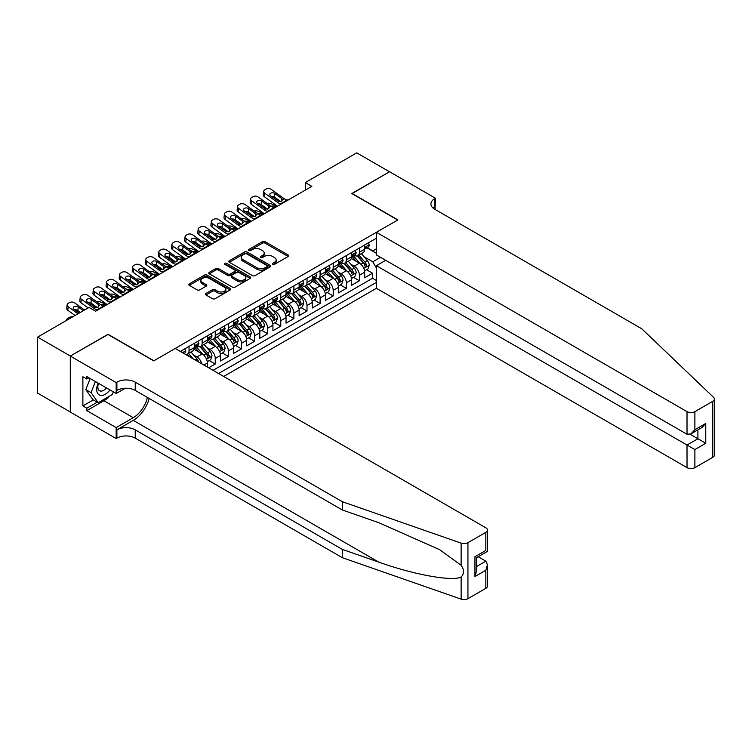 <?xml version="1.0" encoding="UTF-8"?>
<svg xmlns="http://www.w3.org/2000/svg" width="752" height="752" viewBox="0 0 752 752"><rect width="100%" height="100%" fill="white"/><g stroke="black" fill="none" stroke-linecap="round" stroke-linejoin="round"><path stroke-width="1.13" d="M272.694 264.384A1.269 0.733 0 0 0 274.499 264.384L288.166 256.488A1.824 1.053 0 0 0 288.702 255.746A1.824 1.053 0 0 0 288.166 255.003L265.014 241.636A1.824 1.053 0 0 0 262.439 241.636L248.771 249.523A1.269 0.733 0 0 0 248.395 250.049A1.269 0.733 0 0 0 248.771 250.566A1.269 0.733 0 0 0 250.576 250.566L252.343 249.542A5.819 3.365 0 0 1 260.577 249.542L262.504 250.66A5.819 3.365 0 0 1 264.206 253.039A5.819 3.365 0 0 1 262.504 255.407L260.737 256.432A1.269 0.733 0 0 0 260.361 256.949A1.269 0.733 0 0 0 260.737 257.475A1.269 0.733 0 0 0 262.533 257.475L264.3 256.451A5.819 3.365 0 0 1 272.534 256.451L274.471 257.569A5.819 3.365 0 0 1 276.172 259.938A5.819 3.365 0 0 1 274.471 262.316L272.694 263.341A1.269 0.733 0 0 0 272.327 263.858A1.269 0.733 0 0 0 272.694 264.384L272.694 263.341M205.963 293.477A1.824 1.053 0 0 0 205.428 294.22A1.824 1.053 0 0 0 205.963 294.963L212.459 298.713A1.824 1.053 0 0 0 215.034 298.713L230.215 289.952A1.824 1.053 0 0 0 230.742 289.21A1.824 1.053 0 0 0 230.215 288.467L207.054 275.091A1.824 1.053 0 0 0 204.488 275.091L189.307 283.861A1.824 1.053 0 0 0 188.771 284.604A1.824 1.053 0 0 0 189.307 285.346L197.146 289.877A1.824 1.053 0 0 0 199.722 289.877L206.217 286.127A1.824 1.053 0 0 0 206.753 285.384A1.824 1.053 0 0 0 206.217 284.641L202.326 282.395A4.869 2.811 0 0 1 200.906 280.402A4.869 2.811 0 0 1 203.905 277.808A4.869 2.811 0 0 1 209.206 278.419L224.453 287.217A4.869 2.811 0 0 1 225.882 289.21A4.869 2.811 0 0 1 222.874 291.804A4.869 2.811 0 0 1 217.572 291.193L215.034 289.727A1.824 1.053 0 0 0 212.459 289.727L205.963 293.477L205.963 294.963M108.044 334.499L70.368 356.034L37.6 337.112L37.6 393.108L70.303 411.983M108.044 334.273L153.916 360.763L397.695 220.016L351.823 193.537L389.508 171.776L356.739 152.863L305.293 182.557L305.293 190.124M37.6 337.112L89.046 307.418L95.598 311.196L311.845 186.346L305.293 182.557M252.465 275.617A1.824 1.053 0 0 0 255.041 275.617L270.222 266.847A1.824 1.053 0 0 0 270.758 266.105A1.824 1.053 0 0 0 270.222 265.362L247.07 251.995A1.824 1.053 0 0 0 244.494 251.995L229.313 260.756A1.824 1.053 0 0 0 228.777 261.499A1.824 1.053 0 0 0 229.313 262.241L252.465 275.617M225.384 264.657A1.269 0.733 0 0 1 226.672 264.836L226.672 263.322L250.219 276.915A1.824 1.053 0 0 1 250.754 277.657A1.824 1.053 0 0 1 250.219 278.4L235.038 287.161A1.824 1.053 0 0 1 232.462 287.161L209.31 273.794L209.31 272.309A1.824 1.053 0 0 0 208.774 273.051A1.824 1.053 0 0 0 209.31 273.794M209.31 272.309L215.805 268.558A1.824 1.053 0 0 1 218.381 268.558L227.771 273.982A1.824 1.053 0 0 0 230.338 273.982L234.652 271.491A1.824 1.053 0 0 0 235.188 270.748A1.824 1.053 0 0 0 234.652 270.006L224.876 264.366A1.269 0.733 0 0 1 224.5 263.839A1.269 0.733 0 0 1 225.29 263.162A1.269 0.733 0 0 1 226.672 263.322M208.699 367.794L215.26 364.015L209.291 360.575M206.725 347.509L210.015 349.407A7.417 4.277 60 0 1 215.26 358.488L220.496 355.461L220.496 360.988L228.364 356.448L222.395 353.008M219.828 339.942L223.118 341.84A7.417 4.277 60 0 1 228.364 350.921L233.609 347.894L233.609 353.421L241.467 348.881L235.508 345.441M232.932 332.375L236.222 334.273A7.417 4.277 60 0 1 241.467 343.354L246.712 340.327L246.712 345.854L254.571 341.314L248.611 337.874M246.045 324.808L249.335 326.706A7.417 4.277 60 0 1 254.571 335.787L259.816 332.76L259.816 338.287L267.684 333.747L261.715 330.307M259.149 317.241L262.439 319.139A7.417 4.277 60 0 1 267.684 328.22L272.92 325.193L272.92 330.72L280.787 326.18L274.828 322.74M272.252 309.674L275.542 311.572A7.417 4.277 60 0 1 280.787 320.653L286.033 317.626L286.033 323.153L293.891 318.613L287.931 315.173M285.365 302.107L288.655 304.005A7.417 4.277 60 0 1 293.891 313.086L299.136 310.059L299.136 315.586L307.004 311.046L301.035 307.606M298.469 294.54L301.759 296.438A7.417 4.277 60 0 1 307.004 305.519L312.24 302.492L312.24 308.019L320.108 303.479L314.139 300.039M311.572 286.973L314.862 288.871A7.417 4.277 60 0 1 320.108 297.952L325.353 294.925L325.353 300.452L333.211 295.912L327.252 292.472M324.676 279.406L327.966 281.304A7.417 4.277 60 0 1 333.211 290.385L338.456 287.358L338.456 292.885L346.315 288.345L340.355 284.905M337.789 271.839L341.079 273.737A7.417 4.277 60 0 1 346.315 282.818L351.56 279.791L351.56 285.318L359.428 280.778L359.428 275.251A7.417 4.277 -120 0 0 354.183 266.17L350.893 264.272M353.459 277.338L359.428 280.778M207.392 367.042L207.392 363.028A7.417 4.277 -120 0 0 202.147 353.948L194.044 349.266M201.846 363.836A7.417 4.277 60 0 0 196.911 356.974L193.612 355.076M220.496 355.461A7.417 4.277 -120 0 0 215.26 346.381L207.148 341.699M233.609 347.894A7.417 4.277 -120 0 0 228.364 338.814L220.261 334.132M246.712 340.327A7.417 4.277 -120 0 0 241.467 331.247L233.364 326.565M259.816 332.76A7.417 4.277 -120 0 0 254.571 323.68L246.468 318.998M272.92 325.193A7.417 4.277 -120 0 0 267.684 316.113L259.572 311.431M286.033 317.626A7.417 4.277 -120 0 0 280.787 308.546L272.685 303.864M299.136 310.059A7.417 4.277 -120 0 0 293.891 300.979L285.788 296.307M312.24 302.492A7.417 4.277 -120 0 0 307.004 293.412L298.892 288.74M325.353 294.925A7.417 4.277 -120 0 0 320.108 285.845L312.005 281.173M338.456 287.358A7.417 4.277 -120 0 0 333.211 278.278L325.108 273.606M351.56 279.791A7.417 4.277 -120 0 0 346.315 270.711L338.212 266.039M223.711 376.461L376.395 288.307L687.018 467.641L687.018 445.015L697.894 438.736L697.894 429.871M218.597 373.509L376.395 282.404M376.395 238.215L180.33 351.419M196.836 346.042L196.911 346.08A7.417 4.277 60 0 0 200.615 346.446L205.86 343.42A7.417 4.277 -120 0 0 207.392 340.026L207.392 335.787M209.949 338.475L210.015 338.513A7.417 4.277 60 0 0 213.718 338.879L218.964 335.853A7.417 4.277 -120 0 0 220.496 332.459L220.496 328.22M223.053 330.908L223.118 330.946A7.417 4.277 60 0 0 226.831 331.312L232.067 328.286A7.417 4.277 -120 0 0 233.609 324.892L233.609 320.653M236.156 323.341L236.222 323.379A7.417 4.277 60 0 0 239.935 323.745L245.18 320.719A7.417 4.277 -120 0 0 246.712 317.325L246.712 313.086M249.26 315.774L249.335 315.812A7.417 4.277 60 0 0 253.039 316.178L258.284 313.152A7.417 4.277 -120 0 0 259.816 309.758L259.816 305.519M262.373 308.207L262.439 308.245A7.417 4.277 60 0 0 266.142 308.611L271.387 305.585A7.417 4.277 -120 0 0 272.92 302.191L272.92 297.952M275.476 300.64L275.542 300.678A7.417 4.277 60 0 0 279.255 301.044L284.491 298.018A7.417 4.277 -120 0 0 286.033 294.624L286.033 290.385M288.58 293.073L288.655 293.111A7.417 4.277 60 0 0 292.359 293.477L297.604 290.451A7.417 4.277 -120 0 0 299.136 287.057L299.136 282.818M301.693 285.506L301.759 285.544A7.417 4.277 60 0 0 305.462 285.91L310.708 282.884A7.417 4.277 -120 0 0 312.24 279.49L312.24 275.251M314.797 277.939L314.862 277.977A7.417 4.277 60 0 0 318.575 278.343L323.811 275.317A7.417 4.277 -120 0 0 325.353 271.923L325.353 267.684M327.9 270.372L327.966 270.41A7.417 4.277 60 0 0 331.679 270.776L336.924 267.75A7.417 4.277 -120 0 0 338.456 264.356L338.456 260.117M341.004 262.805L341.079 262.843A7.417 4.277 60 0 0 344.783 263.209L350.028 260.183A7.417 4.277 -120 0 0 351.56 256.789L351.56 252.55M213.098 370.332L372.531 278.278L372.531 273.211L364.664 277.751L364.664 272.224A7.417 4.277 -120 0 0 359.428 263.144L351.316 258.472M354.117 255.238L354.183 255.276A7.417 4.277 -120 0 0 357.886 255.642A7.417 4.277 -120 0 0 359.428 252.249L359.428 248.01M357.886 255.642L363.131 252.616A7.417 4.277 -120 0 0 364.664 249.222L364.664 244.983M181.176 351.908L181.176 350.921M189.043 346.381L189.043 350.62A7.417 4.277 60 0 1 187.511 354.013A7.417 4.277 60 0 1 185.227 354.239M187.511 354.013L192.747 350.987A7.417 4.277 -120 0 0 194.289 347.593L194.289 343.354M202.147 338.814L202.147 343.053A7.417 4.277 60 0 1 200.615 346.446M215.26 331.247L215.26 335.486A7.417 4.277 60 0 1 213.718 338.879M228.364 323.68L228.364 327.919A7.417 4.277 60 0 1 226.831 331.312M241.467 316.113L241.467 320.352A7.417 4.277 60 0 1 239.935 323.745M254.571 308.546L254.571 312.785A7.417 4.277 60 0 1 253.039 316.178M267.684 300.979L267.684 305.218A7.417 4.277 60 0 1 266.142 308.611M280.787 293.412L280.787 297.651A7.417 4.277 60 0 1 279.255 301.044M293.891 285.845L293.891 290.084A7.417 4.277 60 0 1 292.359 293.477M307.004 278.278L307.004 282.517A7.417 4.277 60 0 1 305.462 285.91M320.108 270.711L320.108 274.95A7.417 4.277 60 0 1 318.575 278.343M333.211 263.144L333.211 267.383A7.417 4.277 60 0 1 331.679 270.776M346.315 255.577L346.315 259.816A7.417 4.277 60 0 1 344.783 263.209M346.315 282.818L346.315 288.345M333.211 290.385L333.211 295.912M320.108 297.952L320.108 303.479M307.004 305.519L307.004 311.046M293.891 313.086L293.891 318.613M280.787 320.653L280.787 326.18M267.684 328.22L267.684 333.747M254.571 335.787L254.571 341.314M241.467 343.354L241.467 348.881M228.364 350.921L228.364 356.448M215.26 358.488L215.26 364.015M376.395 268.032L372.795 261.79L363.996 256.705M372.795 261.79L380.531 257.325M366.957 247.822L376.395 253.274M367.22 247.671L372.795 250.886L376.395 248.809M366.572 269.771L372.531 273.211M372.531 278.278L376.395 280.515M273.211 264.563L274.471 263.83A5.819 3.365 0 0 0 276.172 261.452L276.172 259.938M264.206 253.039L264.206 254.552A5.819 3.365 0 0 1 262.504 256.921L261.245 257.654M288.166 255.003L288.166 256.488L265.014 243.15A1.824 1.053 0 0 0 262.439 243.15L249.279 250.745M270.222 265.362L270.222 266.847L247.07 253.509A1.824 1.053 0 0 0 244.494 253.509L229.332 262.26L229.313 260.756M267.007 266.631A1.269 0.733 0 0 0 267.383 266.105A1.269 0.733 0 0 0 267.007 265.588L246.684 253.847A1.269 0.733 0 0 0 244.879 253.847L243.009 254.928A5.819 3.365 0 0 0 241.307 257.306A5.819 3.365 0 0 0 243.009 259.684L256.911 267.703A5.819 3.365 0 0 0 265.136 267.703L267.007 266.631L267.007 268.144A1.269 0.733 0 0 0 267.383 267.618L267.383 266.105M241.307 257.306L241.307 258.82A5.819 3.365 0 0 0 243.009 261.198L243.009 259.684M267.007 268.144L265.136 269.216A5.819 3.365 0 0 1 256.911 269.216L243.009 261.198M209.329 273.803L215.805 270.071L215.805 268.558M235.188 270.748L235.188 272.262A1.824 1.053 0 0 1 234.652 273.004L230.338 275.495A1.824 1.053 0 0 1 227.771 275.495L218.381 270.071A1.824 1.053 0 0 0 215.805 270.071M226.672 264.836L250.19 278.409M237.51 279.603A4.869 2.811 0 0 0 242.821 280.214A4.869 2.811 0 0 0 245.819 277.62A4.869 2.811 0 0 0 244.4 275.636L239.023 272.534A1.824 1.053 0 0 0 236.448 272.534L232.142 275.016A1.824 1.053 0 0 0 231.607 275.758A1.824 1.053 0 0 0 232.142 276.501L237.51 279.603L237.51 281.116A4.869 2.811 0 0 0 242.821 281.727A4.869 2.811 0 0 0 245.819 279.133L245.819 277.62M231.607 275.758L231.607 277.272A1.824 1.053 0 0 0 232.142 278.014L232.142 276.501M237.51 281.116L232.142 278.014M225.882 289.21L225.882 290.723A4.869 2.811 0 0 1 222.874 293.318A4.869 2.811 0 0 1 217.572 292.707L215.034 291.24A1.824 1.053 0 0 0 212.459 291.24L205.982 294.972M200.906 280.402L200.906 281.915A4.869 2.811 0 0 0 202.326 283.908L202.326 282.395M206.198 286.136L202.326 283.908M230.215 288.467L230.215 289.952L207.054 276.604A1.824 1.053 0 0 0 204.488 276.604L189.325 285.356L189.307 283.861M364.56 270.927L367.944 268.972L369.251 265.193A4.916 2.839 -120 0 0 367.343 260.577L361.355 253.65M277.234 206.33L270.936 203.613A3.704 1.852 -5.9 0 0 267.148 203.454M360.152 263.623L353.308 255.699M266.424 208.276L264.384 207.392L264.497 208.53M356.26 261.32L352.284 256.723A11.769 6.796 -120 0 0 351.917 256.31M357.219 255.915L363.282 262.927A4.916 2.839 60 0 1 365.03 266.311C365.773 267.298 366.29 266.988 366.6 265.4A4.916 2.839 -120 0 0 364.852 262.016L358.864 255.078M357.576 255.793L364.09 263.332A2.5 1.448 60 0 1 364.72 264.309L366.6 265.4M263.322 206.039A3.704 1.852 -5.9 0 0 263.322 206.264A3.704 1.852 -5.9 0 0 264.384 207.392M271.068 206.283A2.961 1.485 174.1 0 1 274.442 206.311L276.05 207.007M365.03 266.311L365.387 266.894M281.624 203.792L280.731 203.717A9.268 5.349 60 0 1 277.347 202.307L264.798 193.226L264.384 196.742A3.704 2.388 -173.3 0 1 263.322 194.806L263.736 191.29A3.704 2.388 6.7 0 0 264.798 193.226M277.469 206.189A13.903 8.028 60 0 1 276.933 205.822L264.384 196.742M368.142 242.981L369.251 244.908A4.916 2.839 60 0 1 368.236 247.088L365.745 248.517A4.916 2.839 -120 0 0 366.6 247.389L366.497 246.957M288.176 200.013L287.283 199.938A9.268 5.349 60 0 1 283.899 198.519L271.35 189.448A3.704 2.388 6.7 0 0 266.123 189.081L264.817 189.833A3.704 2.388 6.7 0 0 263.736 191.29M281.859 201.066L281.756 198.5L282.489 199.336L281.765 201.122L278.757 201.489L270.654 195.934A2.961 1.918 -173.3 0 1 269.808 194.383A2.961 1.918 -173.3 0 1 270.673 193.217A2.961 1.918 -173.3 0 1 274.847 193.508L274.442 197.024L280.665 201.536M274.442 197.024A2.961 1.918 6.7 0 0 271.265 196.375M281.756 198.5L274.847 193.508M283.899 198.519L282.63 199.872M364.833 248.752L364.852 248.752A4.916 2.839 -120 0 0 365.745 248.517M365.97 247.023L366.6 247.389C366.29 246.647 365.773 246.957 365.03 248.301A4.916 2.839 60 0 1 364.664 248.997M98.145 383.116A12.051 6.956 120 0 0 100.965 395.458A12.051 6.956 120 0 0 109.952 389.931M98.55 383.351A8.244 4.766 120 0 0 99.555 390.73A8.244 4.766 120 0 0 100.759 391.106A8.244 4.766 120 0 0 106.446 387.91M113.336 391.886L112.302 394.546L98.155 402.715L92.91 399.688L85.831 389.621L90.155 378.5M98.155 402.715L91.077 392.647L95.391 381.527M85.831 389.621L91.077 392.647M385.701 260.314L376.395 265.682L694.886 449.555L694.886 467.641L712.774 457.31L712.774 401.314A5.565 3.215 0 0 0 714.4 399.049A5.565 3.215 0 0 0 713.601 397.385L641.804 328.793L434.722 209.235A12.972 7.492 180 0 1 430.924 203.933A12.972 7.492 180 0 1 434.722 198.641L435.446 198.227L389.574 171.738L352.021 193.649M376.395 265.682L376.395 288.307M352.021 193.414L397.893 219.904L376.395 232.312L687.018 411.645A5.565 3.215 0 0 0 694.886 411.645L712.774 401.314M435.446 198.227L435.051 209.423M376.395 232.312L376.395 254.937L687.018 434.271L687.018 411.645M714.4 399.049L714.4 455.045A5.565 3.215 180 0 1 712.774 457.31M694.886 467.641A5.565 3.215 180 0 1 687.018 467.641M433.086 208.078A12.972 7.492 180 0 1 434.722 206.922L434.722 198.641M690.167 434.271L705.761 443.276L694.886 449.555M694.886 411.645L694.886 429.73L690.947 433.885L687.018 434.271M694.886 429.73L705.761 423.451L701.823 427.606L690.947 433.885M485.839 588.337L485.839 570.251L487.465 564.771L487.465 586.062A5.565 3.215 180 0 1 485.839 588.337L467.941 598.658A5.565 3.215 180 0 1 461.136 599.137L342.32 557.683L342.32 549.402L135.238 429.843A12.972 7.492 -0 0 0 116.889 429.843L133.273 420.387A24.139 13.94 120 0 0 149.225 398.494M342.32 549.402L378.754 562.111C413.572 574.66 452.478 581.691 461.136 577C464.294 573.767 464.294 569.866 461.136 565.288L439.76 549.75L378.754 522.687L342.32 509.978L135.238 390.42A12.972 7.492 -0 0 0 116.889 390.42L116.889 382.138L116.175 382.552L70.303 356.072L107.846 334.386L153.718 360.875L175.216 348.467L485.839 527.801A5.565 3.215 -0 0 1 487.465 530.066A5.565 3.215 -0 0 1 485.839 532.341L467.941 542.671L467.941 598.658M342.32 557.683L135.238 438.134A12.972 7.492 -0 0 0 116.889 438.134L116.175 438.548L70.303 412.068L70.303 356.072M342.32 509.978L342.32 501.697L135.238 382.138A12.972 7.492 -0 0 0 116.889 382.138M461.136 565.288L461.136 543.141L342.32 501.697M109.698 396.05A20.849 12.041 -60 0 1 103.917 400.75L86.818 410.63L86.818 408.204L97.234 402.188M88.915 377.786L86.818 378.999L82.88 376.724L82.88 405.93L86.818 408.204M86.818 378.999L86.818 376.573L116.175 393.522L116.175 382.552M116.175 438.548L116.175 427.578L133.273 417.698A20.849 12.041 120 0 0 147.392 397.441M86.818 410.63L116.175 427.578M478.159 556.734L485.839 561.171L487.465 564.771M125.321 388.239L116.175 393.522M461.136 543.141A5.565 3.215 -0 0 0 467.941 542.671M82.88 405.93L93.304 399.914M485.839 570.251L474.954 576.53L476.589 571.05L476.589 557.646L487.465 551.366L487.465 530.066M474.954 576.53L474.954 556.706C477.078 557.928 477.078 557.928 474.954 556.706L485.839 550.426C487.954 551.648 487.954 551.648 485.839 550.426L485.839 532.341M351.447 278.494L354.841 276.539L356.147 272.76A4.916 2.839 -120 0 0 354.239 268.144L348.251 261.217M264.131 213.897L257.833 211.18A3.704 1.852 -5.9 0 0 254.035 211.021M347.048 271.19L340.205 263.266M253.311 215.843L251.281 214.959L251.394 216.097M343.156 268.887L339.18 264.29A11.769 6.796 -120 0 0 338.814 263.877M344.115 263.482L350.169 270.494A4.916 2.839 60 0 1 351.927 273.878C352.66 274.865 353.186 274.555 353.496 272.967A4.916 2.839 -120 0 0 351.748 269.583L345.76 262.645M344.472 263.36L350.977 270.899A2.5 1.448 60 0 1 351.607 271.876L353.496 272.967M250.219 213.606A3.704 1.852 -5.9 0 0 250.209 213.831A3.704 1.852 -5.9 0 0 251.281 214.959M257.955 213.85A2.961 1.485 174.1 0 1 261.329 213.878L262.946 214.574M351.927 273.878L352.284 274.461M338.344 286.061L341.728 284.106L343.044 280.327A4.916 2.839 -120 0 0 341.126 275.711L335.138 268.784M251.018 221.464L244.729 218.747A3.704 1.852 -5.9 0 0 240.931 218.588M333.944 278.757L327.101 270.833M240.208 223.41L238.168 222.526L238.29 223.664M330.043 276.454L326.077 271.857A11.769 6.796 -120 0 0 325.71 271.444M331.012 271.049L337.065 278.061A4.916 2.839 60 0 1 338.814 281.445C339.556 282.432 340.083 282.122 340.393 280.534A4.916 2.839 -120 0 0 338.635 277.15L332.647 270.212M331.369 270.927L337.874 278.466A2.5 1.448 60 0 1 338.503 279.443L340.393 280.534M237.106 221.173A3.704 1.852 -5.9 0 0 237.106 221.398A3.704 1.852 -5.9 0 0 238.168 222.526M244.851 221.417A2.961 1.485 174.1 0 1 248.226 221.445L249.843 222.141M338.814 281.445L339.171 282.028M325.24 293.628L328.624 291.673L329.94 287.894A4.916 2.839 -120 0 0 328.022 283.278L322.035 276.341M237.914 229.031L231.616 226.314A3.704 1.852 -5.9 0 0 227.828 226.155M320.831 286.324L313.988 278.4M227.104 230.977L225.064 230.093L225.177 231.231M316.94 284.021L312.964 279.424A11.769 6.796 -120 0 0 312.606 279.011M317.899 278.616L323.962 285.628A4.916 2.839 60 0 1 325.71 289.012C326.453 289.999 326.97 289.689 327.28 288.101A4.916 2.839 -120 0 0 325.531 284.717L319.544 277.779M318.256 278.494L324.77 286.033A2.5 1.448 60 0 1 325.4 287.01L327.28 288.101M224.002 228.74A3.704 1.852 -5.9 0 0 224.002 228.965A3.704 1.852 -5.9 0 0 225.064 230.093M231.748 228.984A2.961 1.485 174.1 0 1 235.122 229.012L236.73 229.708M325.71 289.012L326.067 289.595M312.136 301.195L315.52 299.24L316.827 295.461A4.916 2.839 -120 0 0 314.919 290.845L308.931 283.908M224.81 236.598L218.512 233.881A3.704 1.852 -5.9 0 0 214.715 233.722M307.728 293.891L300.885 285.967M213.991 238.544L211.961 237.66L212.073 238.798M303.836 291.588L299.86 286.991A11.769 6.796 -120 0 0 299.493 286.578M304.795 286.183L310.858 293.195A4.916 2.839 60 0 1 312.606 296.579C313.34 297.566 313.866 297.256 314.176 295.668A4.916 2.839 -120 0 0 312.428 292.284L306.44 285.346M305.152 286.061L311.657 293.6A2.5 1.448 60 0 1 312.296 294.577L314.176 295.668M210.898 236.297A3.704 1.852 -5.9 0 0 210.889 236.532A3.704 1.852 -5.9 0 0 211.961 237.66M218.635 236.551A2.961 1.485 174.1 0 1 222.009 236.579L223.626 237.275M312.606 296.579L312.964 297.162M268.52 211.359L267.627 211.284A9.268 5.349 60 0 1 264.234 209.874L251.685 200.793L251.281 204.309A3.704 2.388 -173.3 0 1 250.219 202.373L250.632 198.848A3.704 2.388 6.7 0 0 251.685 200.793M264.366 213.756A13.903 8.028 60 0 1 263.83 213.389L251.281 204.309M355.038 250.548L356.147 252.475A4.916 2.839 60 0 1 355.132 254.655L352.641 256.084A4.916 2.839 -120 0 0 353.496 254.956L353.393 254.524M275.072 207.58L274.179 207.496A9.268 5.349 60 0 1 270.795 206.086L258.237 197.015A3.704 2.388 6.7 0 0 253.02 196.648L251.713 197.4A3.704 2.388 6.7 0 0 250.632 198.848M268.755 208.633L268.643 206.067L269.376 206.903L268.652 208.689L265.653 209.056L257.551 203.501A2.961 1.918 -173.3 0 1 256.705 201.95A2.961 1.918 -173.3 0 1 257.569 200.784A2.961 1.918 -173.3 0 1 261.743 201.075L261.329 204.591L267.562 209.103M261.329 204.591A2.961 1.918 6.7 0 0 258.162 203.942M268.643 206.067L261.743 201.075M270.795 206.086L269.376 206.903L269.526 207.439M351.729 256.319L351.748 256.319A4.916 2.839 -120 0 0 352.641 256.084M352.867 254.59L353.496 254.956C353.186 254.214 352.66 254.524 351.927 255.868A4.916 2.839 60 0 1 351.56 256.564M255.417 218.926L254.524 218.851A9.268 5.349 60 0 1 251.13 217.441L238.581 208.36L238.168 211.876A3.704 2.388 -173.3 0 1 237.115 209.94L237.519 206.415A3.704 2.388 6.7 0 0 238.581 208.36M251.253 221.323A13.903 8.028 60 0 1 250.717 220.956L238.168 211.876M341.925 258.115L343.044 260.042A4.916 2.839 60 0 1 342.028 262.222L339.537 263.651A4.916 2.839 -120 0 0 340.393 262.523L340.289 262.091M261.969 215.147L261.076 215.063A9.268 5.349 60 0 1 257.682 213.653L245.133 204.582A3.704 2.388 6.7 0 0 239.916 204.215L238.6 204.967A3.704 2.388 6.7 0 0 237.519 206.415M255.642 216.2L255.539 213.634L256.272 214.47L255.548 216.256L252.54 216.623L244.447 211.068A2.961 1.918 -173.3 0 1 243.592 209.517A2.961 1.918 -173.3 0 1 244.456 208.351A2.961 1.918 -173.3 0 1 248.639 208.642L248.226 212.158L254.458 216.67M248.226 212.158A2.961 1.918 6.7 0 0 245.058 211.509M255.539 213.634L248.639 208.642M257.682 213.653L256.413 215.006M338.616 263.886L338.635 263.886A4.916 2.839 -120 0 0 339.537 263.651M339.754 262.157L340.393 262.523C340.083 261.781 339.556 262.091 338.814 263.435A4.916 2.839 60 0 1 338.456 264.131M242.304 226.493L241.411 226.418A9.268 5.349 60 0 1 238.027 225.008L225.478 215.927L225.064 219.443A3.704 2.388 -173.3 0 1 224.002 217.507L224.416 213.982A3.704 2.388 6.7 0 0 225.478 215.927M238.149 228.89A13.903 8.028 60 0 1 237.613 228.523L225.064 219.443M328.821 265.682L329.94 267.609A4.916 2.839 60 0 1 328.915 269.78L326.424 271.218A4.916 2.839 -120 0 0 327.28 270.09L327.176 269.658M248.856 222.714L247.972 222.63A9.268 5.349 60 0 1 244.579 221.22L232.03 212.149A3.704 2.388 6.7 0 0 226.803 211.782L225.497 212.534A3.704 2.388 6.7 0 0 224.416 213.982M242.539 223.767L242.435 221.201L243.169 222.037L242.445 223.823L239.437 224.19L231.334 218.635A2.961 1.918 -173.3 0 1 230.488 217.084A2.961 1.918 -173.3 0 1 231.353 215.918A2.961 1.918 -173.3 0 1 235.526 216.209L235.122 219.725L241.345 224.237M235.122 219.725A2.961 1.918 6.7 0 0 231.945 219.076M242.435 221.201L235.526 216.209M244.579 221.22L243.31 222.573M325.513 271.453L325.531 271.453A4.916 2.839 -120 0 0 326.424 271.218M326.65 269.724L327.28 270.09C326.979 269.348 326.453 269.658 325.71 271.002A4.916 2.839 60 0 1 325.353 271.698M229.2 234.06L228.307 233.985A9.268 5.349 60 0 1 224.923 232.575L212.365 223.494L211.961 227.01A3.704 2.388 -173.3 0 1 210.898 225.074L211.312 221.549A3.704 2.388 6.7 0 0 212.365 223.494M225.045 236.457A13.903 8.028 60 0 1 224.51 236.09L211.961 227.01M315.718 273.249L316.827 275.176A4.916 2.839 60 0 1 315.812 277.347L313.321 278.785A4.916 2.839 -120 0 0 314.176 277.657L314.073 277.225M235.752 230.281L234.859 230.197A9.268 5.349 60 0 1 231.475 228.787L218.926 219.716A3.704 2.388 6.7 0 0 213.7 219.349L212.393 220.101A3.704 2.388 6.7 0 0 211.312 221.549M229.435 231.334L229.322 228.768L230.065 229.604L229.341 231.39L226.333 231.757L218.23 226.202A2.961 1.918 -173.3 0 1 217.384 224.651A2.961 1.918 -173.3 0 1 218.249 223.485A2.961 1.918 -173.3 0 1 222.423 223.776L222.009 227.292L228.241 231.804M222.009 227.292A2.961 1.918 6.7 0 0 218.841 226.643M229.322 228.768L222.423 223.776M231.475 228.787L230.206 230.14M312.409 279.02L312.428 279.02A4.916 2.839 -120 0 0 313.321 278.785M313.546 277.291L314.176 277.657C313.866 276.915 313.349 277.225 312.606 278.569A4.916 2.839 60 0 1 312.24 279.265M299.023 308.762L302.417 306.807L303.723 303.028A4.916 2.839 -120 0 0 301.806 298.412L295.818 291.475M211.697 244.165L205.409 241.448A3.704 1.852 -5.9 0 0 201.611 241.289M294.624 301.458L287.781 293.534M200.887 246.111L198.857 245.227L198.97 246.365M290.723 299.155L286.756 294.558A11.769 6.796 -120 0 0 286.39 294.145M291.691 293.75L297.745 300.762A4.916 2.839 60 0 1 299.503 304.146C300.236 305.133 300.762 304.823 301.073 303.235A4.916 2.839 -120 0 0 299.324 299.851L293.336 292.913M292.049 293.628L298.553 301.167A2.5 1.448 60 0 1 299.183 302.144L301.073 303.235M197.795 243.864A3.704 1.852 -5.9 0 0 197.785 244.099A3.704 1.852 -5.9 0 0 198.857 245.227M205.531 244.118A2.961 1.485 174.1 0 1 208.906 244.146L210.522 244.842M299.503 304.146L299.86 304.72M216.097 241.627L215.204 241.552A9.268 5.349 60 0 1 211.81 240.142L199.261 231.061L198.857 234.577A3.704 2.388 -173.3 0 1 197.795 232.641L198.199 229.116A3.704 2.388 6.7 0 0 199.261 231.061M211.942 244.024A13.903 8.028 60 0 1 211.406 243.657L198.857 234.577M302.605 280.816L303.723 282.743A4.916 2.839 60 0 1 302.708 284.914L300.217 286.352A4.916 2.839 -120 0 0 301.073 285.224L300.969 284.792M222.648 237.848L221.755 237.764A9.268 5.349 60 0 1 218.362 236.354L205.813 227.283A3.704 2.388 6.7 0 0 200.596 226.916L199.28 227.668A3.704 2.388 6.7 0 0 198.199 229.116M216.322 238.901L216.219 236.335L216.952 237.171L216.228 238.957L213.23 239.324L205.127 233.769A2.961 1.918 -173.3 0 1 204.271 232.208A2.961 1.918 -173.3 0 1 205.136 231.052A2.961 1.918 -173.3 0 1 209.319 231.343L208.906 234.859L215.138 239.371M208.906 234.859A2.961 1.918 6.7 0 0 205.738 234.21M216.219 236.335L209.319 231.343M218.362 236.354L216.952 237.171L217.102 237.707M299.296 286.587L299.324 286.587A4.916 2.839 -120 0 0 300.217 286.352M300.433 284.858L301.073 285.224C300.762 284.482 300.236 284.792 299.503 286.136A4.916 2.839 60 0 1 299.136 286.832M285.92 316.329L289.304 314.374L290.62 310.595A4.916 2.839 -120 0 0 288.702 305.979L282.714 299.042M198.594 251.732L192.296 249.015A3.704 1.852 -5.9 0 0 188.508 248.856M281.511 309.025L274.668 301.101M187.784 253.678L185.744 252.794L185.866 253.932M277.62 306.722L273.653 302.125A11.769 6.796 -120 0 0 273.286 301.712M278.588 301.317L284.641 308.329A4.916 2.839 60 0 1 286.39 311.713C287.132 312.7 287.659 312.39 287.969 310.802A4.916 2.839 -120 0 0 286.211 307.418L280.223 300.48M278.936 301.195L285.45 308.734A2.5 1.448 60 0 1 286.08 309.711L287.969 310.802M184.682 251.431A3.704 1.852 -5.9 0 0 184.682 251.666A3.704 1.852 -5.9 0 0 185.744 252.794M192.427 251.685A2.961 1.485 174.1 0 1 195.802 251.713L197.419 252.409M286.39 311.713L286.747 312.287M202.984 249.194L202.1 249.119A9.268 5.349 60 0 1 198.707 247.709L186.158 238.628L185.744 242.144A3.704 2.388 -173.3 0 1 184.682 240.208L185.095 236.683A3.704 2.388 6.7 0 0 186.158 238.628M198.829 251.591A13.903 8.028 60 0 1 198.293 251.224L185.744 242.144M289.501 288.383L290.62 290.31A4.916 2.839 60 0 1 289.605 292.481L287.114 293.919A4.916 2.839 -120 0 0 287.969 292.791L287.866 292.359M209.545 245.415L208.652 245.331A9.268 5.349 60 0 1 205.258 243.921L192.709 234.85A3.704 2.388 6.7 0 0 187.492 234.483L186.176 235.235A3.704 2.388 6.7 0 0 185.095 236.683M203.219 246.468L203.115 243.902L203.848 244.738L203.125 246.524L200.117 246.891L192.014 241.336A2.961 1.918 -173.3 0 1 191.168 239.775A2.961 1.918 -173.3 0 1 192.033 238.619A2.961 1.918 -173.3 0 1 196.216 238.91L195.802 242.426L202.025 246.938M195.802 242.426A2.961 1.918 6.7 0 0 192.634 241.777M203.115 243.902L196.216 238.91M205.258 243.921L203.989 245.274M286.192 294.154L286.211 294.154A4.916 2.839 -120 0 0 287.114 293.919M287.33 292.425L287.969 292.791C287.659 292.049 287.132 292.359 286.39 293.703A4.916 2.839 60 0 1 286.033 294.399M272.816 323.896L276.2 321.941L277.507 318.162A4.916 2.839 -120 0 0 275.599 313.546L269.611 306.609M185.49 259.299L179.192 256.582A3.704 1.852 -5.9 0 0 175.404 256.423M268.408 316.592L261.564 308.668M174.68 261.245L172.64 260.361L172.753 261.499M264.516 314.289L260.54 309.692A11.769 6.796 -120 0 0 260.173 309.279M265.475 308.884L271.538 315.896A4.916 2.839 60 0 1 273.286 319.28C274.019 320.267 274.546 319.957 274.856 318.369A4.916 2.839 -120 0 0 273.108 314.985L267.12 308.047M265.832 308.762L272.346 316.301A2.5 1.448 60 0 1 272.976 317.278L274.856 318.369M171.578 258.998A3.704 1.852 -5.9 0 0 171.578 259.233A3.704 1.852 -5.9 0 0 172.64 260.361M179.324 259.252A2.961 1.485 174.1 0 1 182.698 259.28L184.306 259.976M273.286 319.28L273.643 319.854M189.88 256.761L188.987 256.686A9.268 5.349 60 0 1 185.603 255.276L173.054 246.195L172.64 249.711A3.704 2.388 -173.3 0 1 171.578 247.775L171.992 244.25A3.704 2.388 6.7 0 0 173.054 246.195M185.725 259.158A13.903 8.028 60 0 1 185.189 258.791L172.64 249.711M276.398 295.95L277.507 297.877A4.916 2.839 60 0 1 276.492 300.048L274.001 301.486A4.916 2.839 -120 0 0 274.856 300.358L274.753 299.926M196.432 252.982L195.539 252.898A9.268 5.349 60 0 1 192.155 251.488L179.606 242.417A3.704 2.388 6.7 0 0 174.379 242.05L173.073 242.802A3.704 2.388 6.7 0 0 171.992 244.25M190.115 254.035L190.012 251.469L190.745 252.305L190.021 254.091L187.013 254.458L178.91 248.903A2.961 1.918 -173.3 0 1 178.064 247.342A2.961 1.918 -173.3 0 1 178.929 246.186A2.961 1.918 -173.3 0 1 183.103 246.477L182.698 249.993L188.921 254.505M182.698 249.993A2.961 1.918 6.7 0 0 179.521 249.344M190.012 251.469L183.103 246.477M192.155 251.488L190.886 252.841M273.089 301.721L273.108 301.721A4.916 2.839 -120 0 0 274.001 301.486M274.226 299.992L274.856 300.358C274.546 299.616 274.029 299.926 273.286 301.27A4.916 2.839 60 0 1 272.92 301.966M259.703 331.463L263.097 329.508L264.403 325.729A4.916 2.839 -120 0 0 262.495 321.113L256.507 314.176M172.387 266.866L166.089 264.149A3.704 1.852 -5.9 0 0 162.291 263.99M255.304 324.159L248.461 316.235M161.567 268.812L159.537 267.928L159.65 269.066M251.412 321.856L247.436 317.259A11.769 6.796 -120 0 0 247.07 316.846M252.371 316.451L258.425 323.463A4.916 2.839 60 0 1 260.183 326.838C260.916 327.834 261.442 327.524 261.752 325.936A4.916 2.839 -120 0 0 260.004 322.552L254.016 315.614M252.728 316.329L259.233 323.868A2.5 1.448 60 0 1 259.863 324.845L261.752 325.936M158.475 266.565A3.704 1.852 -5.9 0 0 158.465 266.8A3.704 1.852 -5.9 0 0 159.537 267.928M166.211 266.81A2.961 1.485 174.1 0 1 169.585 266.847L171.202 267.543M260.183 326.838L260.54 327.421M176.776 264.328L175.883 264.253A9.268 5.349 60 0 1 172.49 262.843L159.941 253.762L159.537 257.278A3.704 2.388 -173.3 0 1 158.475 255.332L158.879 251.817A3.704 2.388 6.7 0 0 159.941 253.762M172.622 266.725A13.903 8.028 60 0 1 172.086 266.358L159.537 257.278M263.294 303.517L264.403 305.444A4.916 2.839 60 0 1 263.388 307.615L260.897 309.053A4.916 2.839 -120 0 0 261.752 307.925L261.649 307.493M183.328 260.549L182.435 260.465A9.268 5.349 60 0 1 179.051 259.055L166.493 249.984A3.704 2.388 6.7 0 0 161.276 249.617L159.969 250.369A3.704 2.388 6.7 0 0 158.879 251.817M177.011 261.602L176.899 259.036L177.632 259.872L176.908 261.658L173.909 262.025L165.807 256.47A2.961 1.918 -173.3 0 1 164.961 254.909A2.961 1.918 -173.3 0 1 165.825 253.753A2.961 1.918 -173.3 0 1 169.999 254.044L169.585 257.56L175.818 262.072M169.585 257.56A2.961 1.918 6.7 0 0 166.418 256.911M176.899 259.036L169.999 254.044M179.051 259.055L177.632 259.872L177.782 260.408M259.985 309.288L260.004 309.288A4.916 2.839 -120 0 0 260.897 309.053M261.123 307.559L261.752 307.925C261.442 307.183 260.916 307.483 260.183 308.837A4.916 2.839 60 0 1 259.816 309.533M246.6 339.03L249.984 337.075L251.3 333.296A4.916 2.839 -120 0 0 249.382 328.68L243.394 321.743M159.274 274.433L152.985 271.716A3.704 1.852 -5.9 0 0 149.187 271.557M242.2 331.726L235.357 323.802M148.464 276.379L146.424 275.495L146.546 276.633M238.299 329.423L234.333 324.826A11.769 6.796 -120 0 0 233.966 324.413M239.268 324.009L245.321 331.03A4.916 2.839 60 0 1 247.07 334.405C247.812 335.401 248.339 335.091 248.649 333.503A4.916 2.839 -120 0 0 246.891 330.119L240.903 323.181M239.625 323.896L246.13 331.435A2.5 1.448 60 0 1 246.759 332.412L248.649 333.503M145.362 274.132A3.704 1.852 -5.9 0 0 145.362 274.367A3.704 1.852 -5.9 0 0 146.424 275.495M153.107 274.377A2.961 1.485 174.1 0 1 156.482 274.414L158.099 275.11M247.07 334.405L247.427 334.988M163.673 271.895L162.78 271.82A9.268 5.349 60 0 1 159.386 270.41L146.837 261.329L146.424 264.845A3.704 2.388 -173.3 0 1 145.371 262.899L145.775 259.384A3.704 2.388 6.7 0 0 146.837 261.329M159.509 274.292A13.903 8.028 60 0 1 158.973 273.925L146.424 264.845M250.181 311.084L251.3 313.011A4.916 2.839 60 0 1 250.284 315.182L247.793 316.62A4.916 2.839 -120 0 0 248.649 315.492L248.545 315.06M170.225 268.116L169.332 268.032A9.268 5.349 60 0 1 165.938 266.622L153.389 257.551A3.704 2.388 6.7 0 0 148.172 257.184L146.856 257.936A3.704 2.388 6.7 0 0 145.775 259.384M163.898 269.169L163.795 266.603L164.528 267.439L163.804 269.225L160.796 269.592L152.703 264.037A2.961 1.918 -173.3 0 1 151.848 262.476A2.961 1.918 -173.3 0 1 152.712 261.32A2.961 1.918 -173.3 0 1 156.895 261.611L156.482 265.127L162.714 269.63M156.482 265.127A2.961 1.918 6.7 0 0 153.314 264.478M163.795 266.603L156.895 261.611M165.938 266.622L164.669 267.975M246.872 316.855L246.891 316.855A4.916 2.839 -120 0 0 247.793 316.62M248.01 315.126L248.649 315.492C248.339 314.75 247.812 315.05 247.07 316.404A4.916 2.839 60 0 1 246.712 317.1M233.496 346.597L236.88 344.642L238.196 340.863A4.916 2.839 -120 0 0 236.278 336.247L230.291 329.31M146.17 282L139.872 279.283A3.704 1.852 -5.9 0 0 136.084 279.124M229.087 339.293L222.244 331.369M135.36 283.946L133.32 283.062L133.433 284.2M225.196 336.99L221.22 332.393A11.769 6.796 -120 0 0 220.862 331.98M226.155 331.576L232.218 338.597A4.916 2.839 60 0 1 233.966 341.972C234.709 342.968 235.226 342.658 235.536 341.07A4.916 2.839 -120 0 0 233.787 337.686L227.8 330.748M226.512 331.463L233.026 339.002A2.5 1.448 60 0 1 233.656 339.979L235.536 341.07M132.258 281.699A3.704 1.852 -5.9 0 0 132.258 281.934A3.704 1.852 -5.9 0 0 133.32 283.062M140.004 281.944A2.961 1.485 174.1 0 1 143.378 281.981L144.986 282.677M233.966 341.972L234.323 342.555M150.56 279.462L149.667 279.387A9.268 5.349 60 0 1 146.283 277.977L133.734 268.896L133.32 272.412A3.704 2.388 -173.3 0 1 132.258 270.466L132.672 266.951A3.704 2.388 6.7 0 0 133.734 268.896M146.405 281.859A13.903 8.028 60 0 1 145.869 281.492L133.32 272.412M237.077 318.651L238.196 320.578A4.916 2.839 60 0 1 237.171 322.749L234.68 324.187A4.916 2.839 -120 0 0 235.536 323.059L235.432 322.627M157.112 275.674L156.228 275.599A9.268 5.349 60 0 1 152.835 274.189L140.286 265.118A3.704 2.388 6.7 0 0 135.059 264.751L133.753 265.503A3.704 2.388 6.7 0 0 132.672 266.951M150.795 276.736L150.691 274.17L151.425 275.006L150.701 276.792L147.693 277.159L139.59 271.604A2.961 1.918 -173.3 0 1 138.744 270.043A2.961 1.918 -173.3 0 1 139.609 268.887A2.961 1.918 -173.3 0 1 143.782 269.178L143.378 272.694L149.601 277.197M143.378 272.694A2.961 1.918 6.7 0 0 140.201 272.045M150.691 274.17L143.782 269.178M152.835 274.189L151.566 275.542M233.769 324.422L233.787 324.422A4.916 2.839 -120 0 0 234.68 324.187M234.906 322.693L235.536 323.059C235.235 322.317 234.709 322.617 233.966 323.971A4.916 2.839 60 0 1 233.609 324.667M220.392 354.164L223.776 352.209L225.083 348.43A4.916 2.839 -120 0 0 223.175 343.814L217.187 336.877M133.066 289.567L126.768 286.85A3.704 1.852 -5.9 0 0 122.971 286.691M215.984 346.86L209.141 338.936M122.247 291.513L120.217 290.629L120.329 291.767M212.092 344.557L208.116 339.96A11.769 6.796 -120 0 0 207.749 339.547M213.051 339.143L219.114 346.155A4.916 2.839 60 0 1 220.862 349.539C221.596 350.535 222.122 350.225 222.432 348.637A4.916 2.839 -120 0 0 220.684 345.253L214.696 338.315M213.408 339.03L219.913 346.569A2.5 1.448 60 0 1 220.552 347.546L222.432 348.637M119.154 289.266A3.704 1.852 -5.9 0 0 119.145 289.501A3.704 1.852 -5.9 0 0 120.217 290.629M126.891 289.511A2.961 1.485 174.1 0 1 130.265 289.548L131.882 290.244M220.862 349.539L221.22 350.122M137.456 287.029L136.563 286.954A9.268 5.349 60 0 1 133.179 285.544L120.621 276.463L120.217 279.979A3.704 2.388 -173.3 0 1 119.154 278.033L119.568 274.518A3.704 2.388 6.7 0 0 120.621 276.463M133.301 289.426A13.903 8.028 60 0 1 132.766 289.059L120.217 279.979M223.974 326.218L225.083 328.145A4.916 2.839 60 0 1 224.068 330.316L221.577 331.754A4.916 2.839 -120 0 0 222.432 330.626L222.329 330.194M144.008 283.241L143.115 283.166A9.268 5.349 60 0 1 139.731 281.756L127.182 272.685A3.704 2.388 6.7 0 0 121.956 272.318L120.649 273.07A3.704 2.388 6.7 0 0 119.568 274.518M137.691 284.303L137.578 281.737L138.321 282.573L137.597 284.359L134.589 284.726L126.486 279.171A2.961 1.918 -173.3 0 1 125.64 277.61A2.961 1.918 -173.3 0 1 126.505 276.454A2.961 1.918 -173.3 0 1 130.679 276.745L130.265 280.261L136.497 284.764M130.265 280.261A2.961 1.918 6.7 0 0 127.097 279.612M137.578 281.737L130.679 276.745M139.731 281.756L138.462 283.109M220.665 331.989L220.684 331.989A4.916 2.839 -120 0 0 221.577 331.754M221.802 330.26L222.432 330.626C222.122 329.884 221.596 330.184 220.862 331.538A4.916 2.839 60 0 1 220.496 332.234M207.279 361.731L210.673 359.776L211.979 355.997A4.916 2.839 -120 0 0 210.062 351.381L204.074 344.444M119.953 297.134L113.665 294.417A3.704 1.852 -5.9 0 0 109.867 294.258M202.88 354.427L196.037 346.503M109.143 299.08L107.104 298.196L107.226 299.334M198.979 352.124L195.012 347.518A11.769 6.796 -120 0 0 194.646 347.114M199.947 346.71L206.001 353.722A4.916 2.839 60 0 1 207.759 357.106C208.492 358.102 209.018 357.792 209.329 356.204A4.916 2.839 -120 0 0 207.58 352.82L201.583 345.882M200.305 346.597L206.809 354.136A2.5 1.448 60 0 1 207.439 355.113L209.329 356.204M106.051 296.833A3.704 1.852 -5.9 0 0 106.041 297.068A3.704 1.852 -5.9 0 0 107.104 298.196M113.787 297.078A2.961 1.485 174.1 0 1 117.162 297.115L118.778 297.811M207.759 357.106L208.116 357.689M124.353 294.596L123.46 294.521A9.268 5.349 60 0 1 120.066 293.111L107.517 284.03L107.104 287.546A3.704 2.388 -173.3 0 1 106.051 285.6L106.455 282.085A3.704 2.388 6.7 0 0 107.517 284.03M120.198 296.993A13.903 8.028 60 0 1 119.662 296.626L107.104 287.546M210.861 333.785L211.979 335.712A4.916 2.839 60 0 1 210.964 337.883L208.473 339.321A4.916 2.839 -120 0 0 209.329 338.193L209.225 337.761M130.904 290.808L130.011 290.733A9.268 5.349 60 0 1 126.618 289.323L114.069 280.252A3.704 2.388 6.7 0 0 108.852 279.876L107.536 280.637A3.704 2.388 6.7 0 0 106.455 282.085M124.578 291.87L124.475 289.304L125.208 290.14L124.484 291.926L121.476 292.293L113.383 286.738A2.961 1.918 -173.3 0 1 112.527 285.177A2.961 1.918 -173.3 0 1 113.392 284.021A2.961 1.918 -173.3 0 1 117.575 284.312L117.162 287.828L123.394 292.331M117.162 287.828A2.961 1.918 6.7 0 0 113.994 287.179M124.475 289.304L117.575 284.312M126.618 289.323L125.349 290.676M207.552 339.556L207.58 339.556A4.916 2.839 -120 0 0 208.473 339.321M208.689 337.827L209.329 338.193C209.018 337.451 208.492 337.751 207.759 339.105A4.916 2.839 60 0 1 207.392 339.801M198.613 361.975A4.916 2.839 -120 0 0 196.958 358.948L190.97 352.011M106.85 304.701L100.552 301.984A3.704 1.852 -5.9 0 0 96.764 301.815M96.04 306.647L94 305.763L94.122 306.901M193.085 358.779L188.479 353.449M187.192 354.164L189.288 356.589M92.938 304.4A3.704 1.852 -5.9 0 0 92.938 304.635A3.704 1.852 -5.9 0 0 94 305.763M100.683 304.645A2.961 1.485 174.1 0 1 104.058 304.682L105.675 305.378M186.844 354.277L188.376 356.063M111.24 302.163L110.356 302.088A9.268 5.349 60 0 1 106.963 300.678L94.414 291.597L94 295.113A3.704 2.388 -173.3 0 1 92.938 293.167L93.351 289.652A3.704 2.388 6.7 0 0 94.414 291.597M107.085 304.56A13.903 8.028 60 0 1 106.549 304.193L94 295.113M197.757 341.352L198.876 343.279A4.916 2.839 60 0 1 197.851 345.45L195.37 346.888A4.916 2.839 -120 0 0 196.225 345.76L196.122 345.328M117.801 298.375L116.908 298.3A9.268 5.349 60 0 1 113.514 296.89L100.965 287.819A3.704 2.388 6.7 0 0 95.748 287.443L94.432 288.204A3.704 2.388 6.7 0 0 93.351 289.652M111.475 299.437L111.371 296.871L112.104 297.707L111.381 299.493L108.373 299.86L100.27 294.305A2.961 1.918 -173.3 0 1 99.424 292.744A2.961 1.918 -173.3 0 1 100.289 291.588A2.961 1.918 -173.3 0 1 104.472 291.879L104.058 295.395L110.281 299.898M104.058 295.395A2.961 1.918 6.7 0 0 100.89 294.746M111.371 296.871L104.472 291.879M113.514 296.89L112.245 298.243M194.448 347.123L194.467 347.123A4.916 2.839 -120 0 0 195.37 346.888M195.586 345.394L196.225 345.76C195.915 345.018 195.388 345.318 194.646 346.672A4.916 2.839 60 0 1 194.289 347.368M79.834 311.967A3.704 1.852 -5.9 0 0 79.825 312.202A3.704 1.852 -5.9 0 0 79.985 312.644M85.944 309.204A3.704 1.852 -5.9 0 0 83.66 309.382M98.136 309.73L97.243 309.655A9.268 5.349 60 0 1 93.859 308.245L81.31 299.164L80.896 302.68A3.704 2.388 -173.3 0 1 79.834 300.734L80.248 297.219A3.704 2.388 6.7 0 0 81.31 299.164M88.153 307.925L80.896 302.68M184.654 348.919L185.763 350.846A4.916 2.839 60 0 1 184.748 353.017L183.93 353.496M104.688 305.942L103.795 305.867A9.268 5.349 60 0 1 100.411 304.457L87.862 295.386A3.704 2.388 6.7 0 0 82.635 295.01L81.329 295.771A3.704 2.388 6.7 0 0 80.248 297.219M98.371 307.004L98.268 304.438L99.001 305.274L98.277 307.06L95.269 307.427L87.166 301.872A2.961 1.918 -173.3 0 1 86.32 300.311A2.961 1.918 -173.3 0 1 87.185 299.155A2.961 1.918 -173.3 0 1 91.359 299.446L90.954 302.962L97.177 307.465M90.954 302.962A2.961 1.918 6.7 0 0 87.777 302.313M98.268 304.438L91.359 299.446M100.411 304.457L99.142 305.81M66.881 320.211A3.704 1.852 -5.9 0 1 66.721 319.769A3.704 1.852 -5.9 0 1 67.812 318.265L69.118 317.504A3.704 1.852 -5.9 0 1 72.841 316.771M77.973 313.8L68.197 306.731L67.793 310.247A3.704 2.388 -173.3 0 1 66.731 308.301L67.135 304.786A3.704 2.388 6.7 0 0 68.197 306.731M75.04 315.492L67.793 310.247M84.525 310.021L74.749 302.953A3.704 2.388 6.7 0 0 69.532 302.577L68.225 303.338A3.704 2.388 6.7 0 0 67.135 304.786M79.157 313.123L74.063 309.439A2.961 1.918 -173.3 0 1 73.217 307.878A2.961 1.918 -173.3 0 1 74.081 306.722A2.961 1.918 -173.3 0 1 78.255 307.013L77.841 310.529L80.417 312.39M77.841 310.529A2.961 1.918 6.7 0 0 74.674 309.88M83.35 310.698L78.255 307.013M196.911 356.974L202.147 353.948M210.015 349.407L215.26 346.381M223.118 341.84L228.364 338.814M236.222 334.273L241.467 331.247M249.335 326.706L254.571 323.68M262.439 319.139L267.684 316.113M275.542 311.572L280.787 308.546M288.655 304.005L293.891 300.979M301.759 296.438L307.004 293.412M314.862 288.871L320.108 285.845M327.966 281.304L333.211 278.278M341.079 273.737L346.315 270.711M354.183 266.17L359.428 263.144M359.428 252.249L364.664 249.222M189.043 350.62L194.289 347.593M202.147 343.053L207.392 340.026M215.26 335.486L220.496 332.459M228.364 327.919L233.609 324.892M241.467 320.352L246.712 317.325M254.571 312.785L259.816 309.758M267.684 305.218L272.92 302.191M280.787 297.651L286.033 294.624M293.891 290.084L299.136 287.057M307.004 282.517L312.24 279.49M320.108 274.95L325.353 271.923M333.211 267.383L338.456 264.356M346.315 259.816L351.56 256.789M359.428 275.251L364.664 272.224M203.924 365.04L207.392 363.028M274.471 263.83L274.471 262.316M260.737 257.475L260.737 256.432M262.504 256.921L262.504 255.407M248.771 250.566L248.771 249.523M262.439 243.15L262.439 241.636M265.014 243.15L265.014 241.636M244.494 253.509L244.494 251.995M247.07 253.509L247.07 251.995M256.911 269.216L256.911 267.703M265.136 269.216L265.136 267.703M218.381 270.071L218.381 268.558M227.771 275.495L227.771 273.982M230.338 275.495L230.338 273.982M234.652 273.004L234.652 271.491M250.219 278.4L250.219 276.915M212.459 291.24L212.459 289.727M215.034 291.24L215.034 289.727M217.572 292.707L217.572 291.193M206.217 286.127L206.217 284.641M204.488 276.604L204.488 275.091M207.054 276.604L207.054 275.091M363.808 268.408L369.223 265.287M364.852 262.016L367.343 260.577M360.932 264.281L363.282 262.927M274.442 206.311L274.565 207.533M369.223 244.851L364.664 247.483M278.757 201.489L277.347 202.307M287.283 199.938L280.731 203.717M705.761 423.451L705.761 443.276M378.754 562.111L133.273 420.387M135.238 390.42L135.238 382.138M135.238 429.843L135.238 438.134M461.136 599.137L461.136 577M116.889 429.843L116.889 438.134M103.917 400.75L133.273 417.698M476.589 566.51L485.839 561.171M350.705 275.975L356.119 272.854M351.748 269.583L354.239 268.144M347.828 271.848L350.169 270.494M261.329 213.878L261.461 215.1M337.592 283.542L343.006 280.421M338.635 277.15L341.126 275.711M334.725 279.415L337.065 278.061M248.226 221.445L248.348 222.667M324.488 291.109L329.902 287.988M325.531 284.717L328.022 283.278M321.621 286.973L323.962 285.628M235.122 229.012L235.244 230.234M311.384 298.676L316.799 295.555M312.428 292.284L314.919 290.845M308.508 294.54L310.858 293.195M222.009 236.579L222.141 237.801M356.119 252.418L351.56 255.05M265.653 209.056L264.234 209.874M274.179 207.496L267.627 211.284M343.006 259.985L338.456 262.617M252.54 216.623L251.13 217.441M261.076 215.063L254.524 218.851M329.902 267.552L325.353 270.184M239.437 224.19L238.027 225.008M247.972 222.63L241.411 226.418M316.799 275.119L312.24 277.751M226.333 231.757L224.923 232.575M234.859 230.197L228.307 233.985M298.281 306.243L303.695 303.122M299.324 299.851L301.806 298.412M295.404 302.107L297.745 300.762M208.906 244.146L209.037 245.368M303.695 282.686L299.136 285.318M213.23 239.324L211.81 240.142M221.755 237.764L215.204 241.552M285.168 313.81L290.582 310.689M286.211 307.418L288.702 305.979M282.301 309.674L284.641 308.329M195.802 251.713L195.924 252.935M290.582 290.253L286.033 292.885M200.117 246.891L198.707 247.709M208.652 245.331L202.1 249.119M272.064 321.377L277.479 318.256M273.108 314.985L275.599 313.546M269.188 317.241L271.538 315.896M182.698 259.28L182.821 260.502M277.479 297.82L272.92 300.452M187.013 254.458L185.603 255.276M195.539 252.898L188.987 256.686M258.961 328.944L264.375 325.823M260.004 322.552L262.495 321.113M256.084 324.808L258.425 323.463M169.585 266.847L169.717 268.069M264.375 305.387L259.816 308.019M173.909 262.025L172.49 262.843M182.435 260.465L175.883 264.253M245.848 336.511L251.262 333.39M246.891 330.119L249.382 328.68M242.981 332.375L245.321 331.03M156.482 274.414L156.604 275.636M251.262 312.954L246.712 315.586M160.796 269.592L159.386 270.41M169.332 268.032L162.78 271.82M232.744 344.078L238.158 340.957M233.787 337.686L236.278 336.247M229.877 339.942L232.218 338.597M143.378 281.981L143.5 283.203M238.158 320.521L233.609 323.153M147.693 277.159L146.283 277.977M156.228 275.599L149.667 279.387M219.64 351.645L225.055 348.524M220.684 345.253L223.175 343.814M216.764 347.509L219.114 346.155M130.265 289.548L130.397 290.77M225.055 328.088L220.496 330.72M134.589 284.726L133.179 285.544M143.115 283.166L136.563 286.954M206.537 359.212L211.951 356.091M207.58 352.82L210.062 351.381M203.66 355.076L206.001 353.722M117.162 297.115L117.284 298.337M211.951 335.655L207.392 338.287M121.476 292.293L120.066 293.111M130.011 290.733L123.46 294.521M195.172 359.982L196.958 358.948M104.058 304.682L104.18 305.904M198.838 343.222L194.289 345.854M108.373 299.86L106.963 300.678M116.908 298.3L110.356 302.088M185.735 350.789L182.492 352.66M95.269 307.427L93.859 308.245M103.795 305.867L97.243 309.655M263.322 206.264L263.473 207.787M250.209 213.831L250.369 215.354M237.106 221.398L237.265 222.921M224.002 228.965L224.152 230.488M210.889 236.532L211.049 238.055M197.785 244.099L197.945 245.622M184.682 251.666L184.832 253.189M171.578 259.233L171.729 260.756M158.465 266.8L158.625 268.323M145.362 274.367L145.521 275.89M132.258 281.934L132.408 283.457M119.145 289.501L119.305 291.024M106.041 297.068L106.201 298.591M92.938 304.635L93.088 306.158M79.825 312.202L79.881 312.7M66.721 319.769L66.778 320.267"/></g></svg>

